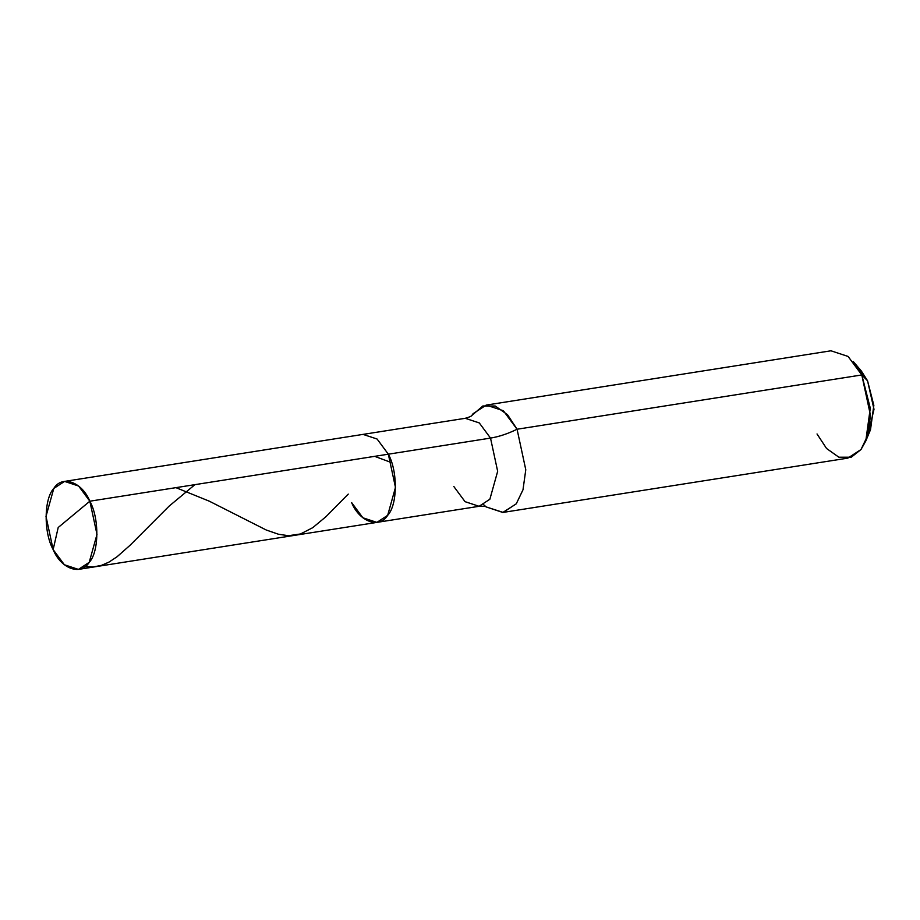 <?xml version="1.0" encoding="UTF-8"?>
<svg xmlns="http://www.w3.org/2000/svg" width="920" height="920" viewBox="0 0 920 920"><rect width="100%" height="100%" fill="white"/><g stroke="black" fill="none" stroke-linecap="round" stroke-linejoin="round"><path stroke-width="1.38" d="M64.572 481.401L78.614 486.024L89.849 501.204L388.332 454.192L377.096 439.024L363.043 434.389L64.572 481.401L53.797 488.451L46 516.384L53.141 549.596L58.201 527.493L89.849 501.204C99.429 518.397 99.073 552.034 89.205 562.35C80.914 575.977 61.076 568.962 53.141 549.596L58.201 527.493L89.849 501.204L388.332 454.192L395.473 487.404L387.676 515.338L376.901 522.387L387.676 515.338L395.473 487.404L388.332 454.192C397.911 471.397 397.555 505.022 387.676 515.338C379.385 528.966 359.559 521.95 351.624 502.596L362.848 517.764L376.901 522.387L78.43 569.399L89.205 562.35L96.991 534.416L89.849 501.204C81.915 481.838 62.077 474.823 53.797 488.451C43.918 498.766 43.562 532.392 53.141 549.596L64.377 564.765L78.43 569.399M351.624 502.596C359.559 521.95 379.385 528.966 387.676 515.338C397.555 505.022 397.911 471.397 388.332 454.192L490.521 438.092L497.662 471.316L489.865 499.249L479.09 506.299L489.865 499.249L497.662 471.316L490.521 438.092L479.285 422.924L465.232 418.301L363.043 434.389L377.096 439.024L388.332 454.192L490.521 438.092C498.985 436.712 507.84 433.757 517.063 429.237L861.798 374.946L870.285 408.158L865.777 441.025L870.504 429.697L873.839 405.375L867.56 380.799L857.394 367.08M472.006 415.322C471.534 416.197 469.28 417.185 465.232 418.301L479.285 422.924L490.521 438.092C498.985 436.712 507.84 433.757 517.063 429.237L525.78 469.752L522.997 489.785L516.269 503.815L502.815 512.463L486.208 506.931L503.136 512.405L516.269 503.815L522.997 489.785L525.78 469.752L517.063 429.237L507.541 414.724L495.247 406.019L482.85 405.984L471.81 415.506L473.087 413.69L486.231 405.087L503.366 410.734L517.063 429.237L861.798 374.946L870.504 415.46L867.721 435.493L861.005 449.523L847.86 458.114L503.136 512.405M453.813 486.496L465.048 501.664L479.09 506.299L376.901 522.387M483.701 504.723L485.357 506.23M865.777 441.025L861.005 449.523L851.241 457.217L838.856 457.194L826.551 448.488L817.029 433.964M868.008 434.493L874 409.308L867.56 380.799L861.798 374.946L853.265 361.548L861.246 370.886L867.56 380.799L861.798 374.946L848.091 356.442L830.956 350.796L486.231 405.087M175.927 487.646L209.323 501.193L266.294 530.035L278.518 534.255L288.466 535.704L300.483 533.968L312.719 527.689L326.036 516.626L348.254 494.097M84.985 566.582L93.484 566.915L101.602 565.317L109.043 562.062L117.07 556.749L130.065 545.272L169.038 506.207L194.936 484.644M374.647 456.343L391.702 462.679M486.45 507.046C485.737 506.356 483.287 506.103 479.09 506.299"/></g></svg>
